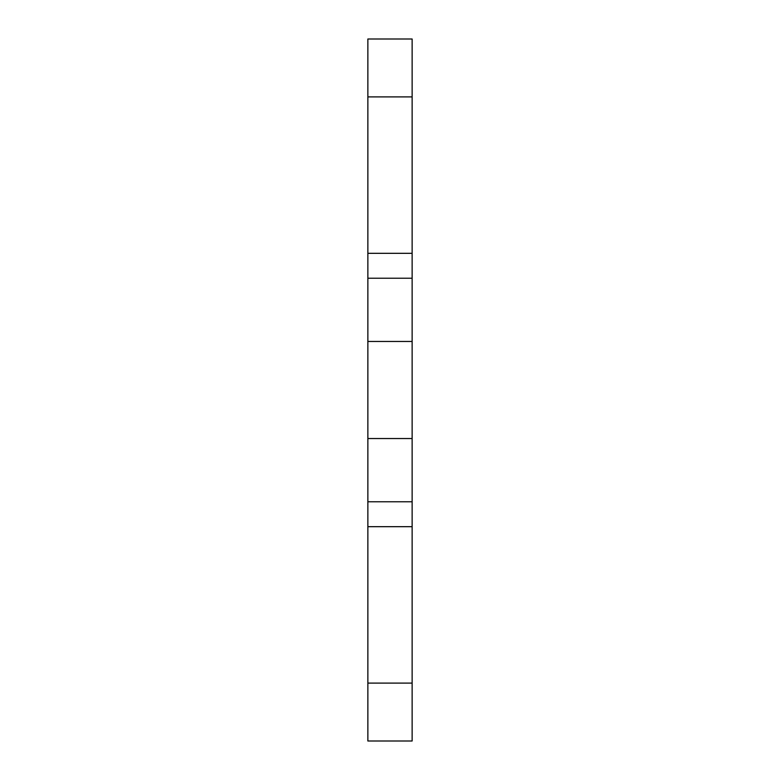 <?xml version="1.0" encoding="UTF-8"?>
<svg xmlns="http://www.w3.org/2000/svg" width="780" height="780" viewBox="0 0 780 780"><rect width="100%" height="100%" fill="white"/><g stroke="black" fill="none" stroke-linecap="round" stroke-linejoin="round"><path stroke-width="1.17" d="M412.132 39L367.868 39L412.132 39L412.132 741L367.868 741L412.132 741M367.868 39L367.868 278.226L412.132 278.226M367.868 278.226L367.868 438.535L412.132 438.535M367.868 438.535L367.868 741M412.132 96.895L367.868 96.895M412.132 253.315L367.868 253.315M367.868 341.465L412.132 341.465M367.868 501.774L412.132 501.774M412.132 526.685L367.868 526.685M412.132 683.105L367.868 683.105"/></g></svg>
